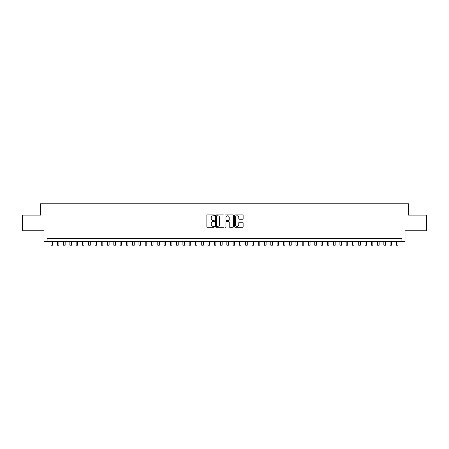 <?xml version="1.0" encoding="UTF-8"?>
<svg xmlns="http://www.w3.org/2000/svg" width="449" height="449" viewBox="0 0 449 449"><rect width="100%" height="100%" fill="white"/><g stroke="black" fill="none" stroke-linecap="round" stroke-linejoin="round"><path stroke-width="0.67" d="M214.454 215.329A0.432 0.432 0 0 0 214.021 214.897L207.472 214.897A0.617 0.617 0 0 0 206.854 215.514L206.854 226.61A0.617 0.617 0 0 0 207.472 227.228L214.021 227.228A0.432 0.432 0 0 0 214.454 226.796A0.432 0.432 0 0 0 214.021 226.363L213.174 226.363A1.97 1.97 0 0 1 211.204 224.388L211.204 223.467A1.97 1.97 0 0 1 213.174 221.492L214.021 221.492A0.432 0.432 0 0 0 214.454 221.06A0.432 0.432 0 0 0 214.021 220.633L213.174 220.633A1.97 1.97 0 0 1 211.204 218.657L211.204 217.731A1.97 1.97 0 0 1 213.174 215.761L214.021 215.761A0.432 0.432 0 0 0 214.454 215.329M242.516 219.241A0.617 0.617 0 0 0 243.128 218.629L243.128 215.514A0.617 0.617 0 0 0 242.516 214.897L235.242 214.897A0.617 0.617 0 0 0 234.625 215.514L234.625 226.61A0.617 0.617 0 0 0 235.242 227.228L242.516 227.228A0.617 0.617 0 0 0 243.128 226.61L243.128 222.85A0.617 0.617 0 0 0 242.516 222.233L239.401 222.233A0.617 0.617 0 0 0 238.784 222.85L238.784 224.713A1.65 1.65 0 0 1 237.134 226.363A1.65 1.65 0 0 1 235.489 224.713L235.489 217.411A1.65 1.65 0 0 1 237.134 215.761A1.65 1.65 0 0 1 238.784 217.411L238.784 218.629A0.617 0.617 0 0 0 239.401 219.241L242.516 219.241M401.9 241.472L405.043 241.472L405.043 230.797L426.55 230.797L426.55 215.093L408.495 215.093L408.495 203.79L40.505 203.79L40.505 215.093L22.45 215.093L22.45 230.797L43.957 230.797L43.957 241.472L401.9 241.472L401.9 238.329L47.1 238.329L47.1 241.472M223.961 215.514A0.617 0.617 0 0 0 223.344 214.897L216.07 214.897A0.617 0.617 0 0 0 215.453 215.514L215.453 226.61A0.617 0.617 0 0 0 216.07 227.228L223.344 227.228A0.617 0.617 0 0 0 223.961 226.61L223.961 215.514M225.656 214.897L232.93 214.897A0.617 0.617 0 0 1 233.547 215.514L233.547 226.61A0.617 0.617 0 0 1 232.93 227.228L229.815 227.228A0.617 0.617 0 0 1 229.198 226.61L229.198 222.109A0.617 0.617 0 0 0 228.586 221.492L226.521 221.492A0.617 0.617 0 0 0 225.903 222.109L225.903 226.796A0.432 0.432 0 0 1 225.471 227.228A0.432 0.432 0 0 1 225.039 226.796L225.039 215.514A0.617 0.617 0 0 1 225.656 214.897M216.749 215.761A0.432 0.432 0 0 0 216.317 216.194L216.317 225.931A0.432 0.432 0 0 0 216.749 226.363L217.642 226.363A1.97 1.97 0 0 0 219.617 224.388L219.617 217.731A1.97 1.97 0 0 0 217.642 215.761L216.749 215.761M229.198 217.439A1.65 1.65 0 0 0 227.553 215.789A1.65 1.65 0 0 0 225.903 217.439L225.903 220.016A0.617 0.617 0 0 0 226.521 220.633L228.586 220.633A0.617 0.617 0 0 0 229.198 220.016L229.198 217.439M51.023 241.472L51.023 245.21L52.595 245.21L52.595 241.472M57.304 241.472L57.304 245.21L58.875 245.21L58.875 241.472M63.584 241.472L63.584 245.21L65.15 245.21L65.15 241.472M69.864 241.472L69.864 245.21L71.43 245.21L71.43 241.472M76.139 241.472L76.139 245.21L77.711 245.21L77.711 241.472M82.42 241.472L82.42 245.21L83.991 245.21L83.991 241.472M88.7 241.472L88.7 245.21L90.271 245.21L90.271 241.472M94.98 241.472L94.98 245.21L96.552 245.21L96.552 241.472M101.261 241.472L101.261 245.21L102.832 245.21L102.832 241.472M107.541 241.472L107.541 245.21L109.113 245.21L109.113 241.472M113.822 241.472L113.822 245.21L115.387 245.21L115.387 241.472M120.102 241.472L120.102 245.21L121.668 245.21L121.668 241.472M126.377 241.472L126.377 245.21L127.948 245.21L127.948 241.472M132.657 241.472L132.657 245.21L134.229 245.21L134.229 241.472M138.937 241.472L138.937 245.21L140.509 245.21L140.509 241.472M145.218 241.472L145.218 245.21L146.789 245.21L146.789 241.472M151.498 241.472L151.498 245.21L153.07 245.21L153.07 241.472M157.779 241.472L157.779 245.21L159.35 245.21L159.35 241.472M164.059 241.472L164.059 245.21L165.625 245.21L165.625 241.472M170.339 241.472L170.339 245.21L171.905 245.21L171.905 241.472M176.62 241.472L176.62 245.21L178.186 245.21L178.186 241.472M182.895 241.472L182.895 245.21L184.466 245.21L184.466 241.472M189.175 241.472L189.175 245.21L190.746 245.21L190.746 241.472M195.455 241.472L195.455 245.21L197.027 245.21L197.027 241.472M201.736 241.472L201.736 245.21L203.307 245.21L203.307 241.472M208.016 241.472L208.016 245.21L209.588 245.21L209.588 241.472M214.296 241.472L214.296 245.21L215.868 245.21L215.868 241.472M220.577 241.472L220.577 245.21L222.143 245.21L222.143 241.472M228.019 215.857L228.019 214.897M226.857 241.472L226.857 245.21L228.423 245.21L228.423 241.472M233.132 241.472L233.132 245.21L234.704 245.21L234.704 241.472M239.412 241.472L239.412 245.21L240.984 245.21L240.984 241.472M245.693 241.472L245.693 245.21L247.264 245.21L247.264 241.472M251.973 241.472L251.973 245.21L253.545 245.21L253.545 241.472M258.254 241.472L258.254 245.21L259.825 245.21L259.825 241.472M264.534 241.472L264.534 245.21L266.105 245.21L266.105 241.472M270.814 241.472L270.814 245.21L272.38 245.21L272.38 241.472M277.095 241.472L277.095 245.21L278.661 245.21L278.661 241.472M283.375 241.472L283.375 245.21L284.941 245.21L284.941 241.472M289.65 241.472L289.65 245.21L291.221 245.21L291.221 241.472M295.93 241.472L295.93 245.21L297.502 245.21L297.502 241.472M302.211 241.472L302.211 245.21L303.782 245.21L303.782 241.472M308.491 241.472L308.491 245.21L310.063 245.21L310.063 241.472M314.771 241.472L314.771 245.21L316.343 245.21L316.343 241.472M321.052 241.472L321.052 245.21L322.623 245.21L322.623 241.472M327.332 241.472L327.332 245.21L328.898 245.21L328.898 241.472M333.613 241.472L333.613 245.21L335.179 245.21L335.179 241.472M339.887 241.472L339.887 245.21L341.459 245.21L341.459 241.472M346.168 241.472L346.168 245.21L347.739 245.21L347.739 241.472M352.448 241.472L352.448 245.21L354.02 245.21L354.02 241.472M358.729 241.472L358.729 245.21L360.3 245.21L360.3 241.472M365.009 241.472L365.009 245.21L366.58 245.21L366.58 241.472M371.289 241.472L371.289 245.21L372.861 245.21L372.861 241.472M377.57 241.472L377.57 245.21L379.136 245.21L379.136 241.472M383.85 241.472L383.85 245.21L385.416 245.21L385.416 241.472M390.125 241.472L390.125 245.21L391.696 245.21L391.696 241.472M396.405 241.472L396.405 245.21L397.977 245.21L397.977 241.472"/></g></svg>
